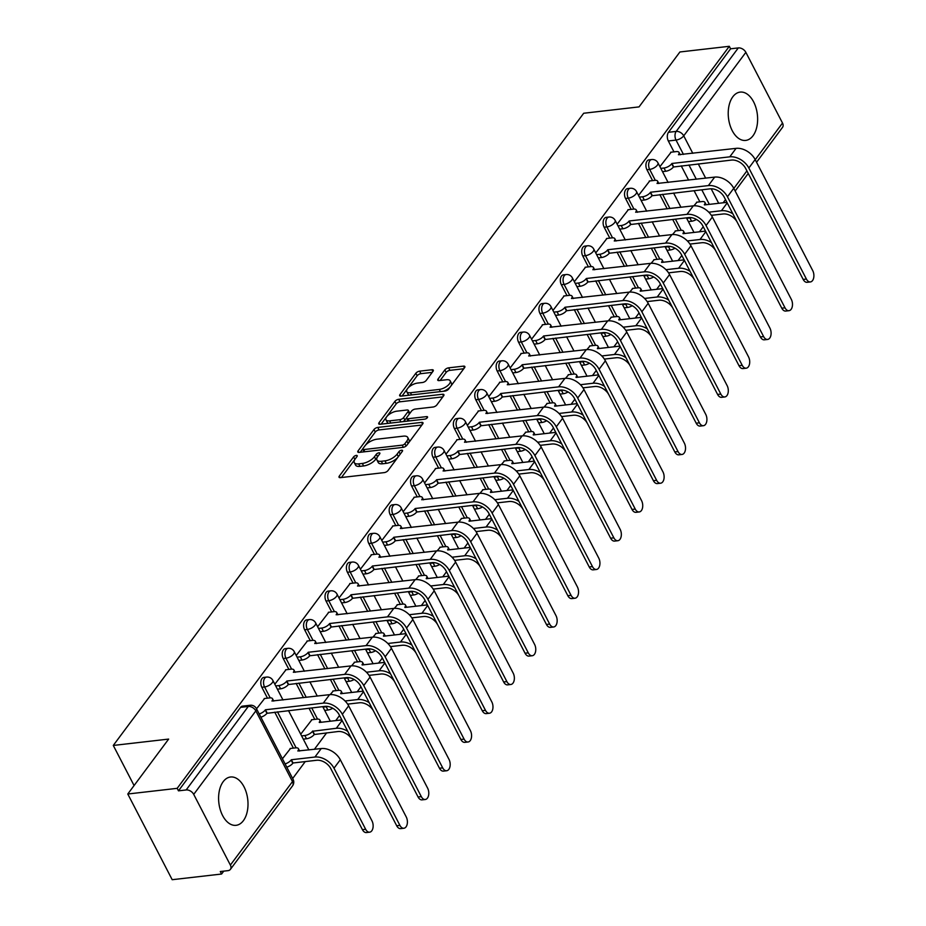 <?xml version="1.0" encoding="UTF-8"?>
<svg xmlns="http://www.w3.org/2000/svg" width="926" height="926" viewBox="0 0 926 926"><rect width="100%" height="100%" fill="white"/><g stroke="black" fill="none" stroke-linecap="round" stroke-linejoin="round"><path stroke-width="1.39" d="M356.267 455.418A2.141 0.926 -27.4 0 0 353.616 456.888L339.31 476.103A3.056 1.32 -27.4 0 0 339.032 477.237A3.056 1.32 -27.4 0 0 340.409 477.642L384.267 472.607A3.056 1.32 -27.4 0 0 388.04 470.512L402.347 451.286A2.141 0.926 -27.4 0 0 402.544 450.499A2.141 0.926 -27.4 0 0 401.583 450.221A2.141 0.926 -27.4 0 0 398.932 451.68L397.08 454.168A9.792 4.213 -27.4 0 1 384.985 460.859L381.327 461.275A9.792 4.213 -27.4 0 1 376.94 459.99A9.792 4.213 -27.4 0 1 377.831 456.379L379.683 453.89A2.141 0.926 -27.4 0 0 379.88 453.103A2.141 0.926 -27.4 0 0 378.919 452.826A2.141 0.926 -27.4 0 0 376.28 454.284L374.428 456.773A9.792 4.213 -27.4 0 1 362.321 463.451L358.663 463.88A9.792 4.213 -27.4 0 1 354.276 462.595A9.792 4.213 -27.4 0 1 355.179 458.983L357.031 456.495A2.141 0.926 -27.4 0 0 357.228 455.708A2.141 0.926 -27.4 0 0 356.267 455.418M732.825 96.779A24.319 14.538 83.5 0 0 729.827 124.605A24.319 14.538 83.5 0 0 745.696 140.416A24.319 14.538 83.5 0 0 753.023 135.74A24.319 14.538 83.5 0 0 756.021 107.914A24.319 14.538 83.5 0 0 740.152 92.102A24.319 14.538 83.5 0 0 732.825 96.779M223.201 781.671A24.319 14.538 83.5 0 0 220.203 809.509A24.319 14.538 83.5 0 0 236.072 825.321A24.319 14.538 83.5 0 0 243.399 820.644A24.319 14.538 83.5 0 0 246.397 792.806A24.319 14.538 83.5 0 0 230.528 777.007A24.319 14.538 83.5 0 0 223.201 781.671M433.021 371.291A3.056 1.32 -27.4 0 0 433.299 370.157A3.056 1.32 -27.4 0 0 431.933 369.752L419.628 371.164A3.056 1.32 -27.4 0 0 415.843 373.259L399.963 394.603A3.056 1.32 -27.4 0 0 399.673 395.738A3.056 1.32 -27.4 0 0 401.051 396.131L444.908 391.096A3.056 1.32 -27.4 0 0 448.693 389.013L464.574 367.668A3.056 1.32 -27.4 0 0 464.852 366.534A3.056 1.32 -27.4 0 0 463.486 366.129L448.624 367.842A3.056 1.32 -27.4 0 0 444.839 369.925L438.044 379.07A3.056 1.32 -27.4 0 0 437.755 380.192A3.056 1.32 -27.4 0 0 439.132 380.598L446.506 379.753A8.184 3.519 -27.4 0 1 450.163 380.817A8.184 3.519 -27.4 0 1 447.362 385.899A8.184 3.519 -27.4 0 1 439.294 389.429L410.426 392.74A8.184 3.519 -27.4 0 1 406.757 391.675A8.184 3.519 -27.4 0 1 409.558 386.593A8.184 3.519 -27.4 0 1 417.626 383.063L422.441 382.507A3.056 1.32 -27.4 0 0 426.226 380.424L433.021 371.291M193.719 794.381L230.366 865.081A6.239 4.213 -143.3 0 1 230.4 869.375A6.239 4.213 -143.3 0 1 227.993 870.648L220.295 871.528L221.592 874.028L172.19 879.7L127.776 794.01L168.648 739.087L113.285 745.442L583.693 113.25L639.044 106.895L679.915 51.972L729.306 46.3L177.179 788.339L178.463 790.839L186.161 789.959L248.284 706.457A6.239 3.727 -96.5 0 1 250.17 705.265L242.473 706.144A6.239 3.727 -96.5 0 0 240.598 707.348L248.284 706.457A6.239 4.213 -143.3 0 1 255.842 710.89L193.719 794.381A6.239 4.213 -143.3 0 0 186.161 789.959M127.776 794.01L177.179 788.339M377.762 427.43A3.056 1.32 -27.4 0 0 373.977 429.525L358.096 450.869A3.056 1.32 -27.4 0 0 357.818 452.004A3.056 1.32 -27.4 0 0 359.184 452.397L403.041 447.362A3.056 1.32 -27.4 0 0 406.827 445.279L422.707 423.923A3.056 1.32 -27.4 0 0 422.985 422.8A3.056 1.32 -27.4 0 0 421.619 422.395L377.762 427.43L379.058 429.93A3.056 1.32 -27.4 0 0 375.273 432.025L365.4 445.29M379.023 422.742L394.904 401.386A3.056 1.32 -27.4 0 1 398.689 399.303L442.547 394.268A3.056 1.32 -27.4 0 1 443.924 394.673A3.056 1.32 -27.4 0 1 443.635 395.796L436.84 404.928A3.056 1.32 -27.4 0 1 433.055 407.023L415.276 409.06A3.056 1.32 -27.4 0 0 411.491 411.156L406.977 417.209A3.056 1.32 -27.4 0 0 406.699 418.344A3.056 1.32 -27.4 0 0 408.077 418.737L426.585 416.619A2.141 0.926 -27.4 0 1 427.546 416.897A2.141 0.926 -27.4 0 1 426.817 418.228A2.141 0.926 -27.4 0 1 424.698 419.154L380.111 424.27A3.056 1.32 -27.4 0 1 378.746 423.865A3.056 1.32 -27.4 0 1 379.023 422.742L379.834 424.293M699.871 201.833L694.083 190.675M688.608 180.107L681.223 165.858M673.978 151.864L668.329 140.972L676.026 140.092A6.239 3.727 -96.5 0 1 676.177 131.411L738.3 47.92A6.239 4.213 36.7 0 1 745.858 52.342L782.505 123.042A6.239 4.213 36.7 0 1 782.539 127.337L756.554 162.258M221.592 874.028L223.745 871.135M292.662 778.511L305.256 761.589M314.365 749.342L326.647 732.836M335.756 720.59L339.541 715.509M357.158 691.838L360.943 686.756M378.549 663.085L382.334 658.004M399.939 634.333L403.724 629.252M421.342 605.581L425.127 600.499M442.732 576.829L446.517 571.747M464.123 548.076L467.908 542.983M485.513 519.324L489.31 514.231M506.916 490.572L510.701 485.479M528.306 461.819L532.091 456.726M549.697 433.067L553.493 427.974M571.099 404.315L574.884 399.222M592.49 375.562L596.275 370.469M613.88 346.81L617.677 341.717M635.282 318.058L639.067 312.965M656.673 289.306L660.458 284.213M678.063 260.553L681.86 255.46M699.466 231.801L703.251 226.708M729.306 46.3L730.602 48.8L738.3 47.92M290.521 748.463L282.43 758.776M264.628 698.493L256.537 708.818M311.923 719.71L300.73 734.191M286.018 669.741L274.825 684.233M333.314 690.958L330.177 694.604M307.42 640.989L296.216 655.481M354.704 662.206L351.567 665.852M328.811 612.236L317.618 626.728M376.106 633.453L372.97 637.1M350.202 583.484L339.009 597.965M397.497 604.701L394.36 608.347M371.592 554.732L360.399 569.212M418.888 575.937L415.751 579.595M392.994 525.98L381.801 540.46M440.29 547.185L437.153 550.843M414.385 497.227L403.192 511.708M461.68 518.433L458.544 522.09M435.776 468.475L424.583 482.955M483.071 489.68L479.934 493.338M457.178 439.723L445.985 454.203M504.473 460.928L501.336 464.586M478.568 410.97L467.375 425.451M525.864 432.176L522.727 435.833M499.959 382.218L488.766 396.698M547.254 403.423L544.118 407.081M521.361 353.466L510.168 367.946M568.657 374.671L565.52 378.329M542.752 324.713L531.559 339.194M590.047 345.919L586.91 349.577M564.142 295.961L552.949 310.441M611.438 317.167L608.301 320.824M585.545 267.209L574.351 281.689M632.84 288.414L629.703 292.072M606.935 238.457L595.742 252.937M654.231 259.662L651.094 263.32M628.326 209.704L617.133 224.185M675.621 230.91L672.484 234.567M649.728 180.952L638.535 195.432M678.48 230.586L672.693 219.427M667.218 208.859L659.833 194.61M652.575 180.616L646.938 169.724L649.658 169.412A6.239 3.727 -96.5 0 1 648.813 163.115A6.239 3.727 -96.5 0 1 651.696 159.538L648.964 159.851A6.239 3.727 83.5 0 0 646.082 163.439A6.239 3.727 83.5 0 0 646.938 169.724M657.078 259.338L651.302 248.18M645.827 237.612L638.431 223.363M631.185 209.369L625.536 198.477L628.268 198.164A6.239 3.727 -96.5 0 1 627.423 191.867A6.239 3.727 -96.5 0 1 630.305 188.291L627.573 188.603A6.239 3.727 83.5 0 0 624.691 192.191A6.239 3.727 83.5 0 0 625.536 198.477M635.687 288.09L629.912 276.932M624.425 266.364L617.04 252.115M609.794 238.121L604.146 227.229L606.877 226.916A6.239 3.727 -96.5 0 1 606.032 220.631A6.239 3.727 -96.5 0 1 608.903 217.043L606.171 217.355A6.239 3.727 83.5 0 0 603.301 220.944A6.239 3.727 83.5 0 0 604.146 227.229M614.297 316.842L608.509 305.684M603.034 295.116L595.649 280.867M588.392 266.873L582.755 255.981L585.475 255.669A6.239 3.727 -96.5 0 1 584.63 249.383A6.239 3.727 -96.5 0 1 587.512 245.795L584.781 246.108A6.239 3.727 83.5 0 0 581.898 249.696A6.239 3.727 83.5 0 0 582.755 255.981M592.906 345.595L587.119 334.436M581.644 323.868L574.247 309.62M567.001 295.625L561.353 284.733L564.084 284.421A6.239 3.727 -96.5 0 1 563.24 278.136A6.239 3.727 -96.5 0 1 566.122 274.547L563.39 274.86A6.239 3.727 83.5 0 0 560.508 278.448A6.239 3.727 83.5 0 0 561.353 284.733M571.504 374.347L565.728 363.189M560.242 352.621L552.857 338.372M545.611 324.378L539.962 313.486L542.694 313.173A6.239 3.727 -96.5 0 1 541.849 306.888A6.239 3.727 -96.5 0 1 544.72 303.3L541.988 303.612A6.239 3.727 83.5 0 0 539.117 307.2A6.239 3.727 83.5 0 0 539.962 313.486M550.113 403.099L544.326 391.941M538.851 381.373L531.466 367.124M524.209 353.13L518.572 342.238L521.303 341.925A6.239 3.727 -96.5 0 1 520.447 335.64A6.239 3.727 -96.5 0 1 523.329 332.052L520.597 332.365A6.239 3.727 83.5 0 0 517.715 335.953A6.239 3.727 83.5 0 0 518.572 342.238M528.723 431.852L522.935 420.693M517.46 410.125L510.064 395.877M502.818 381.882L497.169 370.99L499.901 370.678A6.239 3.727 -96.5 0 1 499.056 364.393A6.239 3.727 -96.5 0 1 501.938 360.804L499.207 361.117A6.239 3.727 83.5 0 0 496.324 364.705A6.239 3.727 83.5 0 0 497.169 370.99M507.321 460.604L501.545 449.446M496.058 438.878L488.673 424.629M481.427 410.635L475.779 399.743L478.51 399.43A6.239 3.727 -96.5 0 1 477.666 393.145A6.239 3.727 -96.5 0 1 480.536 389.557L477.816 389.869A6.239 3.727 83.5 0 0 474.934 393.457A6.239 3.727 83.5 0 0 475.779 399.743M485.93 489.356L480.143 478.198M474.668 467.63L467.283 453.381M460.025 439.387L454.388 428.506L457.12 428.182A6.239 3.727 -96.5 0 1 456.263 421.897A6.239 3.727 -96.5 0 1 459.146 418.309L456.414 418.621A6.239 3.727 83.5 0 0 453.532 422.21A6.239 3.727 83.5 0 0 454.388 428.506M464.539 518.109L458.752 506.95M453.277 496.382L445.881 482.133M438.635 468.151L432.986 457.259L435.718 456.935A6.239 3.727 -96.5 0 1 434.873 450.649A6.239 3.727 -96.5 0 1 437.755 447.061L435.023 447.374A6.239 3.727 83.5 0 0 432.141 450.962A6.239 3.727 83.5 0 0 432.986 457.259M443.137 546.861L437.361 535.703M431.875 525.135L424.49 510.886M417.244 496.903L411.595 486.011L414.327 485.699A6.239 3.727 -96.5 0 1 413.482 479.402A6.239 3.727 -96.5 0 1 416.353 475.814L413.633 476.126A6.239 3.727 83.5 0 0 410.75 479.714A6.239 3.727 83.5 0 0 411.595 486.011M421.747 575.613L415.959 564.455M410.484 553.887L403.099 539.638M395.842 525.655L390.205 514.763L392.937 514.451A6.239 3.727 -96.5 0 1 392.08 508.154A6.239 3.727 -96.5 0 1 394.962 504.566L392.23 504.878A6.239 3.727 83.5 0 0 389.36 508.467A6.239 3.727 83.5 0 0 390.205 514.763M400.356 604.365L394.569 593.207M389.094 582.639L381.697 568.39M374.451 554.408L368.803 543.516L371.534 543.203A6.239 3.727 -96.5 0 1 370.689 536.906A6.239 3.727 -96.5 0 1 373.572 533.318L370.84 533.631A6.239 3.727 83.5 0 0 367.958 537.219A6.239 3.727 83.5 0 0 368.803 543.516M378.954 633.118L373.178 621.959M367.691 611.392L360.307 597.143M353.061 583.16L347.412 572.268L350.144 571.955A6.239 3.727 -96.5 0 1 349.299 565.659A6.239 3.727 -96.5 0 1 352.169 562.07L349.449 562.383A6.239 3.727 83.5 0 0 346.567 565.971A6.239 3.727 83.5 0 0 347.412 572.268M357.563 661.87L351.776 650.712M346.301 640.144L338.916 625.895M331.658 611.912L326.021 601.02L328.753 600.708A6.239 3.727 -96.5 0 1 327.897 594.411A6.239 3.727 -96.5 0 1 330.779 590.823L328.047 591.135A6.239 3.727 83.5 0 0 325.176 594.723A6.239 3.727 83.5 0 0 326.021 601.02M336.173 690.622L330.385 679.464M324.91 668.896L317.525 654.647M310.268 640.665L304.619 629.773L307.351 629.46A6.239 3.727 -96.5 0 1 306.506 623.163A6.239 3.727 -96.5 0 1 309.388 619.575L306.656 619.888A6.239 3.727 83.5 0 0 303.774 623.476A6.239 3.727 83.5 0 0 304.619 629.773M314.771 719.375L308.995 708.216M303.508 697.66L296.123 683.4M288.877 669.417L283.229 658.525L285.96 658.212A6.239 3.727 -96.5 0 1 285.115 651.916A6.239 3.727 -96.5 0 1 287.998 648.327L285.266 648.64A6.239 3.727 83.5 0 0 282.384 652.228A6.239 3.727 83.5 0 0 283.229 658.525M293.38 748.127L274.733 712.152M267.487 698.169L261.838 687.277L264.57 686.965A6.239 3.727 -96.5 0 1 263.713 680.668A6.239 3.727 -96.5 0 1 266.595 677.08L263.864 677.392A6.239 3.727 83.5 0 0 260.993 680.98A6.239 3.727 83.5 0 0 261.838 687.277M113.285 745.442L134.073 785.537M671.118 152.188L659.925 166.68M697.012 202.157L693.887 205.815M730.602 48.8L668.479 132.291A6.239 3.727 83.5 0 0 668.329 140.972M178.463 790.839L240.598 707.348M354.276 462.595L355.572 465.095A9.792 4.213 -27.4 0 0 359.959 466.368L358.663 463.88M377.449 456.946L375.725 459.273A9.792 4.213 -27.4 0 1 363.617 465.952L359.959 466.368M376.94 459.99L378.236 462.491A9.792 4.213 -27.4 0 0 382.623 463.776L381.327 461.275M397.925 457.236A9.792 4.213 -27.4 0 1 386.281 463.347L382.623 463.776M354.797 459.539L341.416 477.527M421.897 425.011L379.058 429.93M362.83 448.751L360.191 452.282M362.98 448.485A2.141 0.926 -27.4 0 0 362.784 449.284A2.141 0.926 -27.4 0 0 363.744 449.561L402.243 445.14A2.141 0.926 -27.4 0 0 404.894 443.681L406.85 441.054A9.792 4.213 -27.4 0 0 407.741 437.442A9.792 4.213 -27.4 0 0 403.354 436.158L377.044 439.179A9.792 4.213 -27.4 0 0 364.937 445.869L362.98 448.485M362.784 449.284L364.08 451.772A2.141 0.926 -27.4 0 0 364.115 451.83M408.528 442.987A9.792 4.213 -27.4 0 0 409.037 439.943L407.741 437.442M381.13 424.154L396.201 403.886L394.904 401.386M442.836 396.884L399.986 401.803A3.056 1.32 -27.4 0 0 396.201 403.886M406.699 418.344L407.996 420.844A3.056 1.32 -27.4 0 0 408.169 421.041M396.814 411.179A8.184 3.519 -27.4 0 0 388.746 414.721A8.184 3.519 -27.4 0 0 385.945 419.791A8.184 3.519 -27.4 0 0 389.615 420.855L399.789 419.698A3.056 1.32 -27.4 0 0 403.574 417.603L408.077 411.538A3.056 1.32 -27.4 0 0 408.354 410.415A3.056 1.32 -27.4 0 0 406.989 410.01L396.814 411.179M385.945 419.791L387.242 422.291A8.184 3.519 -27.4 0 0 388.712 423.286M402.81 421.666A3.056 1.32 -27.4 0 0 404.859 420.103L403.574 417.603M406.78 417.522L404.859 420.103M409.57 413.725A3.056 1.32 -27.4 0 0 409.651 412.915L408.354 410.415M406.757 391.675L408.053 394.163A8.184 3.519 -27.4 0 0 409.524 395.159M443.334 391.281A8.184 3.519 -27.4 0 0 450.291 386.86M451.055 385.829A8.184 3.519 -27.4 0 0 451.46 383.318L450.163 380.817M463.764 368.745L449.92 370.342A3.056 1.32 -27.4 0 0 446.135 372.426L440.139 380.482M432.21 372.368L420.925 373.664A3.056 1.32 -27.4 0 0 417.14 375.759L407.926 388.133M407.162 389.163L402.058 396.015M369.624 832.185L366.395 832.555A7.165 4.283 -96.5 0 1 362.425 829.661L330.767 768.58A11.691 7.906 -143.3 0 0 316.599 760.281L293.021 762.989L291.331 759.748L314.921 757.04A15.742 10.637 36.7 0 1 333.997 768.21L365.654 829.291A7.165 4.283 83.5 0 0 369.624 832.185A7.165 4.283 83.5 0 0 372.935 828.052A7.165 4.283 83.5 0 0 371.963 820.818L340.305 759.737A15.742 10.637 36.7 0 0 321.229 748.555L297.848 750.986A6.239 2.685 -27.4 0 0 298.427 748.694A6.239 2.685 -27.4 0 0 295.625 747.872L290.07 748.509M293.021 762.989L292.813 763.267A6.239 2.685 152.6 0 1 286.782 767.168M285.092 763.915A6.239 2.685 -27.4 0 0 291.134 760.026L291.331 759.748M399.905 825.367A7.165 4.283 83.5 0 0 403.886 828.249A7.165 4.283 83.5 0 0 407.197 824.117A7.165 4.283 83.5 0 0 406.213 816.882L348.662 705.843L342.354 714.316L399.905 825.367L396.687 825.737L339.124 714.687A11.691 7.906 -143.3 0 0 324.957 706.388L266.919 713.309A6.239 2.685 152.6 0 1 260.877 717.199M403.886 828.249L400.657 828.62A7.165 4.283 -96.5 0 1 396.687 825.737M267.116 713.032L265.438 709.779L323.278 703.135A15.742 10.637 36.7 0 1 342.354 714.316M259.199 713.958A6.239 2.685 -27.4 0 0 265.23 710.057L265.438 709.779M264.176 698.551L269.732 697.903A6.239 2.685 -27.4 0 1 272.522 698.725A6.239 2.685 -27.4 0 1 271.955 701.028L329.587 694.662A15.742 10.637 36.7 0 1 348.662 705.843M393.481 792.309A7.165 4.283 83.5 0 0 393.353 792.066L361.696 730.984A15.742 10.637 36.7 0 0 361.522 730.66M352.007 739.55A11.691 7.906 -143.3 0 0 337.99 731.528L314.203 734.515A6.239 2.685 152.6 0 1 306.506 738.774L304.816 735.522A6.239 2.685 -27.4 0 0 312.525 731.262L336.312 728.287A15.742 10.637 36.7 0 1 347.771 731.378M314.412 734.237L312.733 730.996M301.61 735.892L304.816 735.522M319.366 722.477L341.821 719.896M319.238 722.234A6.239 2.685 -27.4 0 0 319.817 719.942A6.239 2.685 -27.4 0 0 317.028 719.12L311.46 719.757M303.288 739.145L306.506 738.774M414.871 763.556A7.165 4.283 83.5 0 0 414.755 763.313L383.086 702.232A15.742 10.637 36.7 0 0 382.913 701.896M323 707.14L326.207 706.769A6.239 2.685 -27.4 0 0 327.735 706.457M345.062 700.982L357.702 699.535A15.742 10.637 36.7 0 1 369.161 702.626M340.768 693.724L363.212 691.143M340.641 693.481A6.239 2.685 -27.4 0 0 341.208 691.19A6.239 2.685 -27.4 0 0 338.418 690.368L332.862 691.004M373.398 710.798A11.691 7.906 -143.3 0 0 359.392 702.776L347.644 704.13M332.723 708.24A6.239 2.685 152.6 0 1 327.897 710.022L326.207 706.769M324.679 710.392L327.897 710.022M421.307 796.615A7.165 4.283 83.5 0 0 425.277 799.497A7.165 4.283 83.5 0 0 428.588 795.365A7.165 4.283 83.5 0 0 427.615 788.13L370.053 677.091L363.744 685.564L421.307 796.615L418.077 796.985L360.515 685.934A11.691 7.906 -143.3 0 0 346.347 677.635L288.31 684.545A6.239 2.685 152.6 0 1 280.601 688.805L277.395 689.175M425.277 799.497L422.048 799.867A7.165 4.283 -96.5 0 1 418.077 796.985M288.518 684.279L286.829 681.027L344.669 674.383A15.742 10.637 36.7 0 1 363.744 685.564M275.705 685.923L278.923 685.564A6.239 2.685 -27.4 0 0 286.62 681.304L286.829 681.027M285.567 669.799L291.123 669.151A6.239 2.685 -27.4 0 1 293.912 669.973A6.239 2.685 -27.4 0 1 293.345 672.276L350.977 665.91A15.742 10.637 36.7 0 1 370.053 677.091M442.697 767.862A7.165 4.283 83.5 0 0 446.668 770.745A7.165 4.283 83.5 0 0 449.978 766.612A7.165 4.283 83.5 0 0 449.006 759.378L391.443 648.339L385.135 656.812L442.697 767.862L439.468 768.233L381.906 657.182A11.691 7.906 -143.3 0 0 367.749 648.883L309.701 655.793A6.239 2.685 152.6 0 1 301.992 660.053L298.785 660.423M446.668 770.745L443.438 771.115A7.165 4.283 -96.5 0 1 439.468 768.233M309.909 655.527L308.231 652.274L366.059 645.63A15.742 10.637 36.7 0 1 385.135 656.812M297.107 657.171L300.313 656.812A6.239 2.685 -27.4 0 0 308.022 652.552L308.231 652.274M306.957 641.047L312.513 640.398A6.239 2.685 -27.4 0 1 315.315 641.22A6.239 2.685 -27.4 0 1 314.736 643.524L372.368 637.157A15.742 10.637 36.7 0 1 391.443 648.339M436.262 734.793A7.165 4.283 83.5 0 0 436.146 734.561L404.488 673.48A15.742 10.637 36.7 0 0 404.315 673.144M344.391 678.388L347.609 678.017A6.239 2.685 -27.4 0 0 349.125 677.705M366.465 672.23L379.104 670.783A15.742 10.637 36.7 0 1 390.564 673.873M362.159 664.972L384.614 662.391M362.031 664.729A6.239 2.685 -27.4 0 0 362.598 662.437A6.239 2.685 -27.4 0 0 359.809 661.615L354.253 662.252M394.8 682.045A11.691 7.906 -143.3 0 0 380.783 674.024L369.034 675.378M354.114 679.487A6.239 2.685 152.6 0 1 349.287 681.27L347.609 678.017M346.081 681.64L349.287 681.27M457.664 706.04A7.165 4.283 83.5 0 0 457.537 705.809L425.879 644.727A15.742 10.637 36.7 0 0 425.705 644.392M365.793 649.635L368.999 649.265A6.239 2.685 -27.4 0 0 370.516 648.952M387.855 643.477L400.495 642.031A15.742 10.637 36.7 0 1 411.954 645.121M383.549 636.22L406.005 633.639M383.422 635.977A6.239 2.685 -27.4 0 0 384.001 633.673A6.239 2.685 -27.4 0 0 381.211 632.863L375.643 633.5M416.191 653.293A11.691 7.906 -143.3 0 0 402.173 645.272L390.436 646.626M375.516 650.735A6.239 2.685 152.6 0 1 370.678 652.517L368.999 649.265M367.472 652.888L370.678 652.517M479.055 677.288A7.165 4.283 83.5 0 0 478.939 677.056L447.27 615.975A15.742 10.637 36.7 0 0 447.096 615.64M387.184 620.883L390.39 620.513A6.239 2.685 -27.4 0 0 391.918 620.2M409.246 614.725L421.886 613.278A15.742 10.637 36.7 0 1 433.345 616.369M404.94 607.468L427.395 604.886M404.824 607.225A6.239 2.685 -27.4 0 0 405.391 604.921A6.239 2.685 -27.4 0 0 402.602 604.111L397.046 604.747M437.581 624.541A11.691 7.906 -143.3 0 0 423.576 616.519L411.827 617.873M396.907 621.983A6.239 2.685 152.6 0 1 392.08 623.765L390.39 620.513M388.862 624.124L392.08 623.765M464.088 739.11A7.165 4.283 83.5 0 0 468.07 741.992A7.165 4.283 83.5 0 0 471.38 737.86A7.165 4.283 83.5 0 0 470.396 730.626L412.846 619.575L406.537 628.059L464.088 739.11L460.87 739.48L403.308 628.43A11.691 7.906 -143.3 0 0 389.14 620.131L331.103 627.041A6.239 2.685 152.6 0 1 323.394 631.3L320.176 631.671M468.07 741.992L464.84 742.363A7.165 4.283 -96.5 0 1 460.87 739.48M331.3 626.775L329.621 623.522L387.462 616.878A15.742 10.637 36.7 0 1 406.537 628.059M318.498 628.418L321.704 628.059A6.239 2.685 -27.4 0 0 329.413 623.8L329.621 623.522M328.36 612.294L333.916 611.646A6.239 2.685 -27.4 0 1 336.705 612.468A6.239 2.685 -27.4 0 1 336.138 614.771L393.77 608.405A15.742 10.637 36.7 0 1 412.846 619.575M485.49 710.358A7.165 4.283 83.5 0 0 489.46 713.24A7.165 4.283 83.5 0 0 492.771 709.108A7.165 4.283 83.5 0 0 491.799 701.873L434.236 590.823L427.928 599.307L485.49 710.358L482.261 710.728L424.698 599.678A11.691 7.906 -143.3 0 0 410.531 591.378L352.493 598.289A6.239 2.685 152.6 0 1 344.785 602.548L341.578 602.919M489.46 713.24L486.231 713.61A7.165 4.283 -96.5 0 1 482.261 710.728M352.702 598.022L351.012 594.77L408.852 588.126A15.742 10.637 36.7 0 1 427.928 599.307M339.888 599.666L343.106 599.307A6.239 2.685 -27.4 0 0 350.804 595.048L351.012 594.77M349.75 583.53L355.306 582.894A6.239 2.685 -27.4 0 1 358.096 583.716A6.239 2.685 -27.4 0 1 357.529 586.019L415.161 579.653A15.742 10.637 36.7 0 1 434.236 590.823M506.881 681.594A7.165 4.283 83.5 0 0 510.851 684.488A7.165 4.283 83.5 0 0 514.161 680.355A7.165 4.283 83.5 0 0 513.189 673.121L455.627 562.07L449.318 570.555L506.881 681.594L503.651 681.964L446.089 570.925A11.691 7.906 -143.3 0 0 431.933 562.626L373.884 569.536A6.239 2.685 152.6 0 1 366.175 573.796L362.969 574.166M510.851 684.488L507.622 684.858A7.165 4.283 -96.5 0 1 503.651 681.964M374.092 569.259L372.402 566.018L430.243 559.373A15.742 10.637 36.7 0 1 449.318 570.555M361.279 570.914L364.497 570.543A6.239 2.685 -27.4 0 0 372.206 566.295L372.402 566.018M371.141 554.778L376.697 554.142A6.239 2.685 -27.4 0 1 379.498 554.963A6.239 2.685 -27.4 0 1 378.919 557.267L436.551 550.901A15.742 10.637 36.7 0 1 455.627 562.07M500.445 648.536A7.165 4.283 83.5 0 0 500.329 648.304L468.672 587.223A15.742 10.637 36.7 0 0 468.487 586.887M408.574 592.131L411.792 591.76A6.239 2.685 -27.4 0 0 413.309 591.448M430.648 585.973L443.288 584.526A15.742 10.637 36.7 0 1 454.747 587.616M426.342 578.715L448.797 576.134M426.215 578.472A6.239 2.685 -27.4 0 0 426.782 576.169A6.239 2.685 -27.4 0 0 423.992 575.359L418.436 575.995M458.983 595.788A11.691 7.906 -143.3 0 0 444.966 587.767L433.218 589.121M418.297 593.23A6.239 2.685 152.6 0 1 413.471 595.013L411.792 591.76M410.264 595.372L413.471 595.013M528.271 652.842A7.165 4.283 83.5 0 0 532.242 655.735A7.165 4.283 83.5 0 0 535.564 651.603A7.165 4.283 83.5 0 0 534.58 644.369L477.017 533.318L470.709 541.803L528.271 652.842L525.054 653.212L467.491 542.173A11.691 7.906 -143.3 0 0 453.323 533.874L395.275 540.784A6.239 2.685 152.6 0 1 387.577 545.044L384.359 545.414M532.242 655.735L529.024 656.106A7.165 4.283 -96.5 0 1 525.054 653.212M395.483 540.506L393.805 537.265L451.645 530.621A15.742 10.637 36.7 0 1 470.709 541.803M382.681 542.161L385.887 541.791A6.239 2.685 -27.4 0 0 393.596 537.543L393.805 537.265M392.543 526.026L398.099 525.389A6.239 2.685 -27.4 0 1 400.889 526.211A6.239 2.685 -27.4 0 1 400.321 528.514L457.953 522.148A15.742 10.637 36.7 0 1 477.017 533.318M521.847 619.783A7.165 4.283 83.5 0 0 521.72 619.552L490.062 558.471A15.742 10.637 36.7 0 0 489.889 558.135M429.977 563.378L433.183 563.008A6.239 2.685 -27.4 0 0 434.699 562.695M452.038 557.221L464.678 555.774A15.742 10.637 36.7 0 1 476.138 558.864M447.733 549.963L470.188 547.382M447.605 549.72A6.239 2.685 -27.4 0 0 448.184 547.416A6.239 2.685 -27.4 0 0 445.383 546.606L439.827 547.243M480.374 567.036A11.691 7.906 -143.3 0 0 466.357 559.015L454.62 560.369M439.7 564.478A6.239 2.685 152.6 0 1 434.861 566.261L433.183 563.008M431.655 566.619L434.861 566.261M549.674 624.089A7.165 4.283 83.5 0 0 553.644 626.983A7.165 4.283 83.5 0 0 556.954 622.851A7.165 4.283 83.5 0 0 555.982 615.616L498.42 504.566L492.111 513.05L549.674 624.089L546.444 624.46L488.882 513.421A11.691 7.906 -143.3 0 0 474.714 505.121L416.677 512.032A6.239 2.685 152.6 0 1 408.968 516.291L405.762 516.662M553.644 626.983L550.414 627.353A7.165 4.283 -96.5 0 1 546.444 624.46M416.885 511.754L415.195 508.513L473.036 501.869A15.742 10.637 36.7 0 1 492.111 513.05M404.072 513.409L407.278 513.039A6.239 2.685 -27.4 0 0 414.987 508.791L415.195 508.513M413.934 497.274L419.49 496.637A6.239 2.685 -27.4 0 1 422.279 497.459A6.239 2.685 -27.4 0 1 421.712 499.751L479.344 493.396A15.742 10.637 36.7 0 1 498.42 504.566M543.238 591.031A7.165 4.283 83.5 0 0 543.122 590.8L511.453 529.718A15.742 10.637 36.7 0 0 511.279 529.383M451.367 534.626L454.573 534.256A6.239 2.685 -27.4 0 0 456.101 533.943M473.429 528.468L486.069 527.021A15.742 10.637 36.7 0 1 497.528 530.112M469.123 521.211L491.579 518.629M469.007 520.968A6.239 2.685 -27.4 0 0 469.575 518.664A6.239 2.685 -27.4 0 0 466.785 517.854L461.229 518.491M501.765 538.284A11.691 7.906 -143.3 0 0 487.759 530.262L476.01 531.617M461.09 535.726A6.239 2.685 152.6 0 1 456.263 537.508L454.573 534.256M453.045 537.867L456.263 537.508M571.064 595.337A7.165 4.283 83.5 0 0 575.034 598.231A7.165 4.283 83.5 0 0 578.345 594.098A7.165 4.283 83.5 0 0 577.373 586.864L519.81 475.814L513.502 484.298L571.064 595.337L567.835 595.707L510.272 484.668A11.691 7.906 -143.3 0 0 496.116 476.369L438.067 483.279A6.239 2.685 152.6 0 1 430.358 487.539L427.152 487.909M575.034 598.231L571.805 598.601A7.165 4.283 -96.5 0 1 567.835 595.707M438.276 483.002L436.586 479.761L494.426 473.117A15.742 10.637 36.7 0 1 513.502 484.298M425.462 484.657L428.68 484.286A6.239 2.685 -27.4 0 0 436.389 480.038L436.586 479.761M435.324 468.521L440.88 467.885A6.239 2.685 -27.4 0 1 443.681 468.706A6.239 2.685 -27.4 0 1 443.103 470.998L500.735 464.644A15.742 10.637 36.7 0 1 519.81 475.814M564.629 562.279A7.165 4.283 83.5 0 0 564.513 562.047L532.855 500.966A15.742 10.637 36.7 0 0 532.67 500.63M472.758 505.874L475.976 505.503A6.239 2.685 -27.4 0 0 477.492 505.191M494.82 499.716L507.471 498.257A15.742 10.637 36.7 0 1 518.93 501.36M490.525 492.458L512.981 489.877M490.398 492.215A6.239 2.685 -27.4 0 0 490.965 489.912A6.239 2.685 -27.4 0 0 488.176 489.102L482.62 489.738M523.167 509.531A11.691 7.906 -143.3 0 0 509.15 501.51L497.401 502.864M482.481 506.973A6.239 2.685 152.6 0 1 477.654 508.756L475.976 505.503M474.448 509.115L477.654 508.756M592.455 566.585A7.165 4.283 83.5 0 0 596.425 569.478A7.165 4.283 83.5 0 0 599.735 565.346A7.165 4.283 83.5 0 0 598.763 558.112L541.201 447.061L534.892 455.546L592.455 566.585L589.225 566.955L531.674 455.916A11.691 7.906 -143.3 0 0 517.507 447.617L459.458 454.527A6.239 2.685 152.6 0 1 451.761 458.787L448.543 459.157M596.425 569.478L593.207 569.849A7.165 4.283 -96.5 0 1 589.225 566.955M459.666 454.249L457.988 451.008L515.817 444.364A15.742 10.637 36.7 0 1 534.892 455.546M446.864 455.905L450.071 455.534A6.239 2.685 -27.4 0 0 457.78 451.286L457.988 451.008M456.715 439.769L462.282 439.132A6.239 2.685 -27.4 0 1 465.072 439.954A6.239 2.685 -27.4 0 1 464.505 442.246L522.137 435.891A15.742 10.637 36.7 0 1 541.201 447.061M586.031 533.526A7.165 4.283 83.5 0 0 585.903 533.295L554.246 472.214A15.742 10.637 36.7 0 0 554.072 471.878M494.16 477.121L497.366 476.751A6.239 2.685 -27.4 0 0 498.882 476.439M516.222 470.964L528.862 469.505A15.742 10.637 36.7 0 1 540.321 472.607M511.916 463.706L534.371 461.125M511.789 463.463A6.239 2.685 -27.4 0 0 512.367 461.16A6.239 2.685 -27.4 0 0 509.566 460.349L504.01 460.986M544.557 480.779A11.691 7.906 -143.3 0 0 530.54 472.758L518.803 474.1M503.871 478.221A6.239 2.685 152.6 0 1 499.045 479.992L497.366 476.751M495.838 480.363L499.045 479.992M613.857 537.832A7.165 4.283 83.5 0 0 617.827 540.726A7.165 4.283 83.5 0 0 621.138 536.594A7.165 4.283 83.5 0 0 620.165 529.359L562.603 418.309L556.294 426.793L613.857 537.832L610.628 538.203L553.065 427.164A11.691 7.906 -143.3 0 0 538.897 418.865L480.86 425.775A6.239 2.685 152.6 0 1 473.151 430.034L469.945 430.405M617.827 540.726L614.598 541.097A7.165 4.283 -96.5 0 1 610.628 538.203M481.069 425.497L479.379 422.256L537.219 415.612A15.742 10.637 36.7 0 1 556.294 426.793M468.255 427.152L471.461 426.782A6.239 2.685 -27.4 0 0 479.17 422.534L479.379 422.256M478.117 411.017L483.673 410.38A6.239 2.685 -27.4 0 1 486.463 411.202A6.239 2.685 -27.4 0 1 485.895 413.494L543.527 407.139A15.742 10.637 36.7 0 1 562.603 418.309M607.421 504.774A7.165 4.283 83.5 0 0 607.306 504.543L575.636 443.461A15.742 10.637 36.7 0 0 575.463 443.126M515.55 448.369L518.757 447.999A6.239 2.685 -27.4 0 0 520.285 447.686M537.612 442.211L550.252 440.753A15.742 10.637 36.7 0 1 561.712 443.855M533.307 434.954L555.762 432.373M533.191 434.711A6.239 2.685 -27.4 0 0 533.758 432.407A6.239 2.685 -27.4 0 0 530.968 431.597L525.412 432.234M565.948 452.027A11.691 7.906 -143.3 0 0 551.942 444.005L540.194 445.348M525.274 449.469A6.239 2.685 152.6 0 1 520.447 451.24L518.757 447.999M517.229 451.61L520.447 451.24M635.248 509.08A7.165 4.283 83.5 0 0 639.218 511.962A7.165 4.283 83.5 0 0 642.528 507.842A7.165 4.283 83.5 0 0 641.556 500.607L583.993 389.557L577.685 398.041L635.248 509.08L632.018 509.45L574.456 398.411A11.691 7.906 -143.3 0 0 560.299 390.112L502.251 397.022A6.239 2.685 152.6 0 1 494.542 401.282L491.336 401.652M639.218 511.962L635.988 512.333A7.165 4.283 -96.5 0 1 632.018 509.45M502.459 396.745L500.769 393.504L558.61 386.86A15.742 10.637 36.7 0 1 577.685 398.041M489.646 398.4L492.863 398.03A6.239 2.685 -27.4 0 0 500.572 393.781L500.769 393.504M499.508 382.264L505.064 381.628A6.239 2.685 -27.4 0 1 507.865 382.45A6.239 2.685 -27.4 0 1 507.286 384.741L564.918 378.387A15.742 10.637 36.7 0 1 583.993 389.557M628.812 476.022A7.165 4.283 83.5 0 0 628.696 475.79L597.027 414.709A15.742 10.637 36.7 0 0 596.853 414.373M536.941 419.617L540.159 419.246A6.239 2.685 -27.4 0 0 541.675 418.934M559.003 413.459L571.655 412.001A15.742 10.637 36.7 0 1 583.114 415.103M554.709 406.201L577.164 403.62M554.581 405.958A6.239 2.685 -27.4 0 0 555.149 403.655A6.239 2.685 -27.4 0 0 552.359 402.845L546.803 403.481M587.35 423.275A11.691 7.906 -143.3 0 0 573.333 415.253L561.584 416.596M546.664 420.717A6.239 2.685 152.6 0 1 541.837 422.488L540.159 419.246M538.631 422.858L541.837 422.488M656.638 480.328A7.165 4.283 83.5 0 0 660.608 483.21A7.165 4.283 83.5 0 0 663.919 479.089A7.165 4.283 83.5 0 0 662.947 471.855L605.384 360.804L599.076 369.289L656.638 480.328L653.409 480.698L595.858 369.659A11.691 7.906 -143.3 0 0 581.69 361.36L523.641 368.27A6.239 2.685 152.6 0 1 515.944 372.53L512.726 372.9M660.608 483.21L657.391 483.58A7.165 4.283 -96.5 0 1 653.409 480.698M523.85 367.992L522.171 364.751L580 358.107A15.742 10.637 36.7 0 1 599.076 369.289M511.048 369.648L514.254 369.277A6.239 2.685 -27.4 0 0 521.963 365.029L522.171 364.751M520.898 353.512L526.466 352.875A6.239 2.685 -27.4 0 1 529.255 353.697A6.239 2.685 -27.4 0 1 528.688 355.989L586.308 349.634A15.742 10.637 36.7 0 1 605.384 360.804M650.202 447.27A7.165 4.283 83.5 0 0 650.087 447.026L618.429 385.945A15.742 10.637 36.7 0 0 618.255 385.621M558.343 390.865L561.55 390.494A6.239 2.685 -27.4 0 0 563.066 390.182M580.405 384.707L593.045 383.248A15.742 10.637 36.7 0 1 604.504 386.35M576.099 377.438L598.555 374.868M575.972 377.206A6.239 2.685 -27.4 0 0 576.551 374.903A6.239 2.685 -27.4 0 0 573.75 374.092L568.194 374.729M608.741 394.522A11.691 7.906 -143.3 0 0 594.723 386.501L582.986 387.844M568.055 391.964A6.239 2.685 152.6 0 1 563.228 393.735L561.55 390.494M560.022 394.106L563.228 393.735M678.04 451.575A7.165 4.283 83.5 0 0 682.011 454.458A7.165 4.283 83.5 0 0 685.321 450.337A7.165 4.283 83.5 0 0 684.349 443.103L626.786 332.052L620.478 340.536L678.04 451.575L674.811 451.946L617.248 340.907A11.691 7.906 -143.3 0 0 603.081 332.608L545.044 339.518A6.239 2.685 152.6 0 1 537.335 343.777L534.117 344.148M682.011 454.458L678.781 454.828A7.165 4.283 -96.5 0 1 674.811 451.946M545.252 339.24L543.562 335.999L601.402 329.355A15.742 10.637 36.7 0 1 620.478 340.536M532.438 340.895L535.645 340.525A6.239 2.685 -27.4 0 0 543.354 336.277L543.562 335.999M542.3 324.76L547.856 324.123A6.239 2.685 -27.4 0 1 550.646 324.945A6.239 2.685 -27.4 0 1 550.079 327.237L607.711 320.882A15.742 10.637 36.7 0 1 626.786 332.052M671.605 418.517A7.165 4.283 83.5 0 0 671.477 418.274L639.82 357.193A15.742 10.637 36.7 0 0 639.646 356.869M579.734 362.112L582.94 361.742A6.239 2.685 -27.4 0 0 584.456 361.429M601.796 355.954L614.436 354.496A15.742 10.637 36.7 0 1 625.895 357.598M597.49 348.685L619.945 346.116M597.374 348.454A6.239 2.685 -27.4 0 0 597.941 346.15A6.239 2.685 -27.4 0 0 595.152 345.34L589.596 345.977M630.131 365.758A11.691 7.906 -143.3 0 0 616.126 357.749L604.377 359.091M589.457 363.212A6.239 2.685 152.6 0 1 584.63 364.983L582.94 361.742M581.412 365.353L584.63 364.983M699.431 422.823A7.165 4.283 83.5 0 0 703.401 425.705A7.165 4.283 83.5 0 0 706.712 421.585A7.165 4.283 83.5 0 0 705.739 414.35L648.177 303.3L641.868 311.784L699.431 422.823L696.202 423.194L638.639 312.155A11.691 7.906 -143.3 0 0 624.483 303.855L566.434 310.766A6.239 2.685 152.6 0 1 558.725 315.025L555.519 315.396M703.401 425.705L700.172 426.076A7.165 4.283 -96.5 0 1 696.202 423.194M566.643 310.488L564.953 307.247L622.793 300.603A15.742 10.637 36.7 0 1 641.868 311.784M553.829 312.143L557.047 311.773A6.239 2.685 -27.4 0 0 564.756 307.513L564.953 307.247M563.691 296.007L569.247 295.371A6.239 2.685 -27.4 0 1 572.048 296.193A6.239 2.685 -27.4 0 1 571.469 298.485L629.101 292.13A15.742 10.637 36.7 0 1 648.177 303.3M692.995 389.765A7.165 4.283 83.5 0 0 692.88 389.522L661.21 328.441A15.742 10.637 36.7 0 0 661.037 328.117M601.124 333.36L604.342 332.99A6.239 2.685 -27.4 0 0 605.859 332.677M623.186 327.202L635.826 325.744A15.742 10.637 36.7 0 1 647.297 328.846M618.892 319.933L641.348 317.363M618.765 319.701A6.239 2.685 -27.4 0 0 619.332 317.398A6.239 2.685 -27.4 0 0 616.542 316.588L610.986 317.224M651.534 337.006A11.691 7.906 -143.3 0 0 637.516 328.996L625.768 330.339M610.847 334.448A6.239 2.685 152.6 0 1 606.021 336.231L604.342 332.99M602.814 336.601L606.021 336.231M720.822 394.071A7.165 4.283 83.5 0 0 724.792 396.953A7.165 4.283 83.5 0 0 728.102 392.832A7.165 4.283 83.5 0 0 727.13 385.598L669.567 274.547L663.259 283.032L720.822 394.071L717.592 394.441L660.041 283.402A11.691 7.906 -143.3 0 0 645.873 275.103L587.825 282.013A6.239 2.685 152.6 0 1 580.127 286.273L576.91 286.643M724.792 396.953L721.574 397.323A7.165 4.283 -96.5 0 1 717.592 394.441M588.033 281.736L586.355 278.494L644.183 271.85A15.742 10.637 36.7 0 1 663.259 283.032M575.231 283.391L578.437 283.02A6.239 2.685 -27.4 0 0 586.146 278.761L586.355 278.494M585.082 267.255L590.649 266.619A6.239 2.685 -27.4 0 1 593.439 267.44A6.239 2.685 -27.4 0 1 592.872 269.732L650.492 263.366A15.742 10.637 36.7 0 1 669.567 274.547M714.386 361.013A7.165 4.283 83.5 0 0 714.27 360.77L682.612 299.688A15.742 10.637 36.7 0 0 682.439 299.364M622.527 304.608L625.733 304.237A6.239 2.685 -27.4 0 0 627.249 303.925M644.589 298.45L657.228 296.991A15.742 10.637 36.7 0 1 668.688 300.082M640.283 291.181L662.738 288.611M640.155 290.949A6.239 2.685 -27.4 0 0 640.734 288.646A6.239 2.685 -27.4 0 0 637.933 287.836L632.377 288.472M672.924 308.254A11.691 7.906 -143.3 0 0 658.907 300.244L647.17 301.587M632.238 305.696A6.239 2.685 152.6 0 1 627.411 307.478L625.733 304.237M624.205 307.849L627.411 307.478M742.224 365.319A7.165 4.283 83.5 0 0 746.194 368.201A7.165 4.283 83.5 0 0 749.504 364.08A7.165 4.283 83.5 0 0 748.532 356.846L690.97 245.795L684.661 254.28L742.224 365.319L738.994 365.689L681.432 254.65A11.691 7.906 -143.3 0 0 667.264 246.339L609.227 253.261A6.239 2.685 152.6 0 1 601.518 257.521L598.3 257.891M746.194 368.201L742.965 368.571A7.165 4.283 -96.5 0 1 738.994 365.689M609.424 252.983L607.745 249.742L665.586 243.098A15.742 10.637 36.7 0 1 684.661 254.28M596.622 254.638L599.828 254.268A6.239 2.685 -27.4 0 0 607.537 250.008L607.745 249.742M606.484 238.503L612.04 237.866A6.239 2.685 -27.4 0 1 614.829 238.688A6.239 2.685 -27.4 0 1 614.262 240.98L671.894 234.614A15.742 10.637 36.7 0 1 690.97 245.795M735.788 332.26A7.165 4.283 83.5 0 0 735.661 332.017L704.003 270.936A15.742 10.637 36.7 0 0 703.829 270.612M643.917 275.855L647.124 275.485A6.239 2.685 -27.4 0 0 648.64 275.172M665.979 269.697L678.619 268.239A15.742 10.637 36.7 0 1 690.078 271.33M661.673 262.428L684.129 259.859M661.558 262.197A6.239 2.685 -27.4 0 0 662.125 259.893A6.239 2.685 -27.4 0 0 659.335 259.083L653.779 259.72M694.315 279.502A11.691 7.906 -143.3 0 0 680.309 271.492L668.56 272.834M653.64 276.943A6.239 2.685 152.6 0 1 648.813 278.726L647.124 275.485M645.596 279.096L648.813 278.726M763.614 336.566A7.165 4.283 83.5 0 0 767.585 339.448A7.165 4.283 83.5 0 0 770.895 335.328A7.165 4.283 83.5 0 0 769.923 328.093L712.36 217.043L706.052 225.516L763.614 336.566L760.385 336.937L702.822 225.886A11.691 7.906 -143.3 0 0 688.666 217.587L630.618 224.509A6.239 2.685 152.6 0 1 622.909 228.768L619.702 229.139M767.585 339.448L764.355 339.819A7.165 4.283 -96.5 0 1 760.385 336.937M630.826 224.231L629.136 220.99L686.976 214.346A15.742 10.637 36.7 0 1 706.052 225.516M618.012 225.886L621.23 225.516A6.239 2.685 -27.4 0 0 628.939 221.256L629.136 220.99M627.874 209.751L633.43 209.114A6.239 2.685 -27.4 0 1 636.22 209.924A6.239 2.685 -27.4 0 1 635.653 212.228L693.285 205.861A15.742 10.637 36.7 0 1 712.36 217.043M757.179 303.508A7.165 4.283 83.5 0 0 757.063 303.265L725.394 242.184A15.742 10.637 36.7 0 0 725.22 241.86M665.308 247.092L668.526 246.733A6.239 2.685 -27.4 0 0 670.042 246.42M687.37 240.945L700.01 239.487A15.742 10.637 36.7 0 1 711.481 242.577M683.075 233.676L705.531 231.106M682.948 233.445A6.239 2.685 -27.4 0 0 683.515 231.141A6.239 2.685 -27.4 0 0 680.726 230.319L675.17 230.968M715.717 250.749A11.691 7.906 -143.3 0 0 701.7 242.739L689.951 244.082M675.031 248.191A6.239 2.685 152.6 0 1 670.204 249.974L668.526 246.733M666.998 250.344L670.204 249.974M785.005 307.814A7.165 4.283 83.5 0 0 788.975 310.696A7.165 4.283 83.5 0 0 792.286 306.575A7.165 4.283 83.5 0 0 791.313 299.341L733.751 188.291L727.442 196.763L785.005 307.814L781.775 308.184L724.225 197.134A11.691 7.906 -143.3 0 0 710.057 188.835L652.008 195.756A6.239 2.685 152.6 0 1 644.299 200.016L641.093 200.375M788.975 310.696L785.757 311.067A7.165 4.283 -96.5 0 1 781.775 308.184M652.217 195.479L650.538 192.226L708.367 185.594A15.742 10.637 36.7 0 1 727.442 196.763M639.415 197.134L642.621 196.763A6.239 2.685 -27.4 0 0 650.33 192.504L650.538 192.226M649.265 180.998L654.832 180.362A6.239 2.685 -27.4 0 1 657.622 181.172A6.239 2.685 -27.4 0 1 657.043 183.475L714.675 177.109A15.742 10.637 36.7 0 1 733.751 188.291M778.569 274.756A7.165 4.283 83.5 0 0 778.453 274.513L746.796 213.431A15.742 10.637 36.7 0 0 746.622 213.107M686.698 218.339L689.916 217.98A6.239 2.685 -27.4 0 0 691.433 217.668M708.772 212.193L721.412 210.734A15.742 10.637 36.7 0 1 732.871 213.825M704.466 204.924L726.922 202.354M704.339 204.692A6.239 2.685 -27.4 0 0 704.918 202.389A6.239 2.685 -27.4 0 0 702.116 201.567L696.56 202.215M737.108 221.997A11.691 7.906 -143.3 0 0 723.09 213.987L711.353 215.33M696.421 219.439A6.239 2.685 152.6 0 1 691.595 221.221L689.916 217.98M688.388 221.592L691.595 221.221M806.407 279.062A7.165 4.283 83.5 0 0 810.377 281.944A7.165 4.283 83.5 0 0 813.688 277.823A7.165 4.283 83.5 0 0 812.715 270.589L755.153 159.538L748.845 168.011L806.407 279.062L803.178 279.432L745.615 168.382A11.691 7.906 -143.3 0 0 731.447 160.082L673.41 167.004A6.239 2.685 152.6 0 1 665.701 171.264L662.484 171.623M810.377 281.944L807.148 282.314A7.165 4.283 -96.5 0 1 803.178 279.432M673.607 166.726L671.929 163.474L729.769 156.841A15.742 10.637 36.7 0 1 748.845 168.011M660.805 168.382L664.011 168.011A6.239 2.685 -27.4 0 0 671.72 163.752L671.929 163.474M670.667 152.246L676.223 151.609A6.239 2.685 -27.4 0 1 679.013 152.42A6.239 2.685 -27.4 0 1 678.445 154.723L736.077 148.357A15.742 10.637 36.7 0 1 755.153 159.538M354.901 459.365L353.616 456.888M400.217 454.157L398.932 451.68M377.565 456.773L376.28 454.284M709.339 204.368L701.781 189.784M696.306 179.227L688.921 164.967M683.446 154.399L676.026 140.092A6.239 2.685 152.6 0 0 683.735 135.833L692.798 153.334M698.273 163.89L705.658 178.151M711.168 188.777L718.692 203.292M723.171 202.782L725.509 199.634M733.832 188.441L746.912 170.882M755.234 159.689L782.505 123.042M745.858 52.342L683.735 135.833A6.239 4.213 -143.3 0 0 676.177 131.411L668.479 132.291M230.366 865.081L292.489 781.59L255.842 710.89A6.239 2.685 -27.4 0 0 256.409 708.587A6.239 6.239 0 0 0 250.17 705.265M681.212 230.285L675.424 219.115M669.949 208.547L662.565 194.286M655.319 180.327L649.658 169.412A6.239 2.685 152.6 0 0 657.367 165.152A6.239 2.685 152.6 0 0 657.946 162.86A6.239 6.239 0 0 0 651.696 159.538M659.821 259.037L654.034 247.867M648.559 237.299L641.162 223.05M633.928 209.079L628.268 198.164A6.239 2.685 152.6 0 0 635.977 193.904A6.239 2.685 152.6 0 0 636.544 191.613A6.239 6.239 0 0 0 630.305 188.291M638.431 287.789L632.632 276.619M627.157 266.051L619.772 251.803M612.526 237.832L606.877 226.916A6.239 2.685 152.6 0 0 614.586 222.668A6.239 2.685 152.6 0 0 615.153 220.365A6.239 6.239 0 0 0 608.903 217.043M617.029 316.542L611.241 305.372M605.766 294.804L598.381 280.555M591.135 266.584L585.475 255.669A6.239 2.685 152.6 0 0 593.184 251.421A6.239 2.685 152.6 0 0 593.763 249.117A6.239 6.239 0 0 0 587.512 245.795M595.638 345.294L589.85 334.124M584.375 323.556L576.979 309.307M569.745 295.336L564.084 284.421A6.239 2.685 152.6 0 0 571.793 280.173A6.239 2.685 152.6 0 0 572.361 277.869A6.239 6.239 0 0 0 566.122 274.547M574.247 374.046L568.448 362.876M562.973 352.308L555.588 338.059M548.342 324.088L542.694 313.173A6.239 2.685 152.6 0 0 550.403 308.925A6.239 2.685 152.6 0 0 550.97 306.622A6.239 6.239 0 0 0 544.72 303.3M552.857 402.798L547.058 391.629M541.583 381.061L534.198 366.812M526.952 352.841L521.303 341.925A6.239 2.685 152.6 0 0 529.001 337.677A6.239 2.685 152.6 0 0 529.579 335.374A6.239 6.239 0 0 0 523.329 332.052M531.455 431.551L525.667 420.381M520.192 409.813L512.796 395.564M505.561 381.593L499.901 370.678A6.239 2.685 152.6 0 0 507.61 366.43A6.239 2.685 152.6 0 0 508.177 364.126A6.239 6.239 0 0 0 501.938 360.804M510.064 460.303L504.265 449.133M498.79 438.565L491.405 424.316M484.159 410.345L478.51 399.43A6.239 2.685 152.6 0 0 486.219 395.182A6.239 2.685 152.6 0 0 486.787 392.879A6.239 6.239 0 0 0 480.536 389.557M488.673 489.055L482.874 477.885M477.399 467.317L470.014 453.069M462.769 439.098L457.12 428.182A6.239 2.685 152.6 0 0 464.817 423.934A6.239 2.685 152.6 0 0 465.396 421.631A6.239 6.239 0 0 0 459.146 418.309M467.271 517.808L461.484 506.638M456.009 496.07L448.612 481.821M441.378 467.85L435.718 456.935A6.239 2.685 152.6 0 0 443.427 452.687A6.239 2.685 152.6 0 0 443.994 450.383A6.239 6.239 0 0 0 437.755 447.061M445.881 546.56L440.093 535.39M434.607 524.822L427.222 510.573M419.976 496.602L414.327 485.699A6.239 2.685 152.6 0 0 422.036 481.439A6.239 2.685 152.6 0 0 422.603 479.136A6.239 6.239 0 0 0 416.353 475.814M424.49 575.324L418.691 564.142M413.216 553.574L405.831 539.326M398.585 525.355L392.937 514.451A6.239 2.685 152.6 0 0 400.634 510.191A6.239 2.685 152.6 0 0 401.213 507.888A6.239 6.239 0 0 0 394.962 504.566M403.088 604.076L397.3 592.895M391.825 582.327L384.429 568.078M377.195 554.107L371.534 543.203A6.239 2.685 152.6 0 0 379.243 538.944A6.239 2.685 152.6 0 0 379.81 536.64A6.239 6.239 0 0 0 373.572 533.318M381.697 632.828L375.91 621.647M370.423 611.079L363.038 596.83M355.792 582.859L350.144 571.955A6.239 2.685 152.6 0 0 357.853 567.696A6.239 2.685 152.6 0 0 358.42 565.392A6.239 6.239 0 0 0 352.169 562.07M360.307 661.581L354.508 650.399M349.033 639.831L341.648 625.582M334.402 611.611L328.753 600.708A6.239 2.685 152.6 0 0 336.462 596.448A6.239 2.685 152.6 0 0 337.029 594.145A6.239 6.239 0 0 0 330.779 590.823M338.904 690.333L333.117 679.152M327.642 668.584L320.246 654.335M313.011 640.364L307.351 629.46A6.239 2.685 152.6 0 0 315.06 625.2A6.239 2.685 152.6 0 0 315.639 622.897A6.239 6.239 0 0 0 309.388 619.575M317.514 719.085L311.726 707.904M306.24 697.336L298.855 683.087M291.609 669.116L285.96 658.212A6.239 2.685 152.6 0 0 293.669 653.953A6.239 2.685 152.6 0 0 294.236 651.649A6.239 6.239 0 0 0 287.998 648.327M296.123 747.838L277.464 711.839M270.218 697.868L264.57 686.965A6.239 2.685 152.6 0 0 272.279 682.705A6.239 2.685 152.6 0 0 272.846 680.402A6.239 6.239 0 0 0 266.595 677.08M293.067 779.287A6.239 2.685 -27.4 0 1 292.489 781.59A6.239 4.213 36.7 0 1 292.523 785.885A6.239 6.239 0 0 0 293.067 779.287L256.409 708.587M363.617 465.952L362.321 463.451M375.725 459.273L374.428 456.773M386.281 463.347L384.985 460.859M398.365 456.645L397.08 454.168M340.12 477.654L339.31 476.103M422.534 424.166L421.619 422.395M358.894 452.42L358.096 450.869M375.273 432.025L373.977 429.525M364.879 451.749L363.744 449.561M403.366 447.316L402.243 445.14M406.097 446.008L404.894 443.681M408.123 443.531L406.85 441.054M399.986 401.803L398.689 399.303M443.461 396.027L442.547 394.268M409.199 420.925L408.077 418.737M427.222 417.846L426.585 416.619M390.749 423.043L389.615 420.855M400.923 421.874L399.789 419.698M409.361 414.015L408.077 411.538M411.561 394.927L410.426 392.74M440.429 391.617L439.294 389.429M438.843 380.621L438.044 379.07M446.135 372.426L444.839 369.925M449.92 370.342L448.624 367.842M464.401 367.9L463.486 366.129M400.761 396.154L399.963 394.603M417.14 375.759L415.843 373.259M420.925 373.664L419.628 371.164M432.847 371.523L431.933 369.752M362.425 829.661L365.654 829.291M292.813 763.267L291.134 760.026M314.921 757.04L321.229 748.555M333.997 768.21L340.305 759.737M265.23 710.057L266.919 713.309M329.587 694.662L323.278 703.135M314.203 734.515L312.525 731.262M336.312 728.287L342.122 720.474M357.702 699.535L363.513 691.722M286.62 681.304L288.31 684.545M350.977 665.91L344.669 674.383M278.923 685.564L280.601 688.805M308.022 652.552L309.701 655.793M372.368 637.157L366.059 645.63M300.313 656.812L301.992 660.053M379.104 670.783L384.915 662.97M400.495 642.031L406.306 634.217M421.886 613.278L427.696 605.465M329.413 623.8L331.103 627.041M393.77 608.405L387.462 616.878M321.704 628.059L323.394 631.3M350.804 595.048L352.493 598.289M415.161 579.653L408.852 588.126M343.106 599.307L344.785 602.548M372.206 566.295L373.884 569.536M436.551 550.901L430.243 559.373M364.497 570.543L366.175 573.796M443.288 584.526L449.098 576.713M393.596 537.543L395.275 540.784M457.953 522.148L451.645 530.621M385.887 541.791L387.577 545.044M464.678 555.774L470.489 547.96M414.987 508.791L416.677 512.032M479.344 493.396L473.036 501.869M407.278 513.039L408.968 516.291M486.069 527.021L491.88 519.208M436.389 480.038L438.067 483.279M500.735 464.644L494.426 473.117M428.68 484.286L430.358 487.539M507.471 498.257L513.282 490.456M457.78 451.286L459.458 454.527M522.137 435.891L515.817 444.364M450.071 455.534L451.761 458.787M528.862 469.505L534.672 461.704M479.17 422.534L480.86 425.775M543.527 407.139L537.219 415.612M471.461 426.782L473.151 430.034M550.252 440.753L556.063 432.951M500.572 393.781L502.251 397.022M564.918 378.387L558.61 386.86M492.863 398.03L494.542 401.282M571.655 412.001L577.465 404.199M521.963 365.029L523.641 368.27M586.308 349.634L580 358.107M514.254 369.277L515.944 372.53M593.045 383.248L598.856 375.447M543.354 336.277L545.044 339.518M607.711 320.882L601.402 329.355M535.645 340.525L537.335 343.777M614.436 354.496L620.246 346.694M564.756 307.513L566.434 310.766M629.101 292.13L622.793 300.603M557.047 311.773L558.725 315.025M635.826 325.744L641.637 317.942M586.146 278.761L587.825 282.013M650.492 263.366L644.183 271.85M578.437 283.02L580.127 286.273M657.228 296.991L663.039 289.19M607.537 250.008L609.227 253.261M671.894 234.614L665.586 243.098M599.828 254.268L601.518 257.521M678.619 268.239L684.43 260.438M628.939 221.256L630.618 224.509M693.285 205.861L686.976 214.346M621.23 225.516L622.909 228.768M700.01 239.487L705.82 231.685M650.33 192.504L652.008 195.756M714.675 177.109L708.367 185.594M642.621 196.763L644.299 200.016M721.412 210.734L727.223 202.933M671.72 163.752L673.41 167.004M736.077 148.357L729.769 156.841M664.011 168.011L665.701 171.264M272.846 680.402L283.009 700.01M288.484 710.578L308.902 749.967M294.236 651.649L304.399 671.257M309.874 681.825L317.271 696.074M322.746 706.642L330.304 721.215M315.639 622.897L325.79 642.505M331.276 653.073L338.661 667.322M344.136 677.89L351.695 692.463M337.029 594.145L347.192 613.753M352.667 624.321L360.052 638.57M365.527 649.138L373.085 663.71M358.42 565.392L368.583 585M374.058 595.568L381.443 609.817M386.929 620.385L394.488 634.958M379.81 536.64L389.973 556.248M395.46 566.816L402.845 581.065M408.32 591.633L415.878 606.206M401.213 507.888L411.375 527.496M416.85 538.064L424.235 552.313M429.71 562.881L437.269 577.454M422.603 479.136L432.766 498.744M438.241 509.312L445.626 523.56M451.112 534.128L458.659 548.701M443.994 450.383L454.157 469.991M459.632 480.559L467.028 494.808M472.503 505.376L480.062 519.949M465.396 421.631L475.559 441.239M481.034 451.795L488.419 466.056M493.894 476.624L501.452 491.197M486.787 392.879L496.949 412.487M502.424 423.043L509.809 437.303M515.296 447.871L522.843 462.444M508.177 364.126L518.34 383.734M523.815 394.291L531.211 408.551M536.686 419.119L544.245 433.692M529.579 335.374L539.742 354.982M545.217 365.538L552.602 379.799M558.077 390.367L565.636 404.94M550.97 306.622L561.133 326.218M566.608 336.786L573.993 351.047M579.479 361.615L587.026 376.188M572.361 277.869L582.523 297.466M587.998 308.034L595.395 322.294M600.87 332.862L608.428 347.435M593.763 249.117L603.926 268.714M609.401 279.282L616.785 293.542M622.26 304.11L629.819 318.683M615.153 220.365L625.316 239.961M630.791 250.529L638.176 264.79M643.663 275.346L651.21 289.931M636.544 191.613L646.707 211.209M652.182 221.777L659.578 236.037M665.053 246.594L672.612 261.178M657.946 162.86L668.109 182.457M673.584 193.025L680.969 207.285M686.444 217.841L694.002 232.426M735.163 191.011L748.231 173.44M230.4 869.375L292.523 785.885M299.642 751.032L298.427 748.694M272.522 698.725L273.737 701.075M321.033 722.28L319.817 719.942M342.423 693.528L341.208 691.19M293.912 669.973L295.128 672.322M315.315 641.22L316.53 643.57M363.825 664.775L362.598 662.437M385.216 636.023L384.001 633.673M406.607 607.271L405.391 604.921M336.705 612.468L337.921 614.818M358.096 583.716L359.311 586.065M379.498 554.963L380.713 557.313M428.009 578.519L426.782 576.169M400.889 526.211L402.104 528.561M449.399 549.766L448.184 547.416M422.279 497.459L423.495 499.808M470.79 521.014L469.575 518.664M443.681 468.706L444.897 471.056M492.192 492.262L490.965 489.912M465.072 439.954L466.287 442.304M513.583 463.509L512.367 461.16M486.463 411.202L487.678 413.54M534.973 434.757L533.758 432.407M507.865 382.45L509.08 384.788M556.364 406.005L555.149 403.655M529.255 353.697L530.471 356.035M577.766 377.252L576.551 374.903M550.646 324.945L551.861 327.283M599.157 348.5L597.941 346.15M572.048 296.193L573.263 298.531M620.547 319.748L619.332 317.398M593.439 267.44L594.654 269.779M641.95 290.995L640.734 288.646M614.829 238.688L616.045 241.026M663.34 262.243L662.125 259.893M636.22 209.924L637.447 212.274M684.731 233.491L683.515 231.141M657.622 181.172L658.837 183.522M706.133 204.739L704.918 202.389M679.013 152.42L680.228 154.769"/></g></svg>
